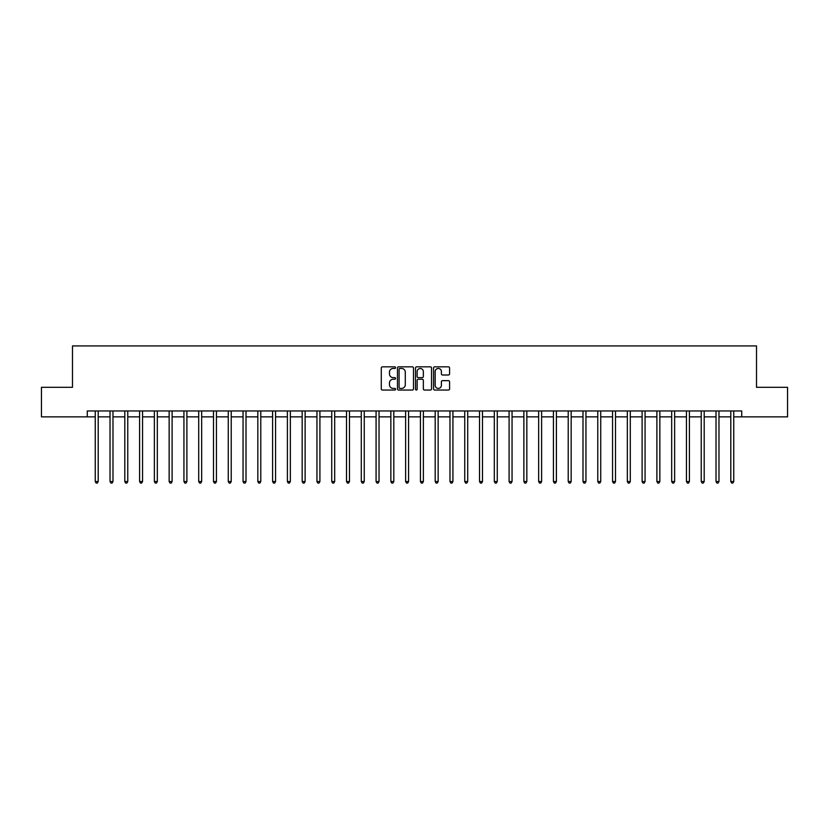 <?xml version="1.0" encoding="UTF-8"?>
<svg xmlns="http://www.w3.org/2000/svg" width="829" height="829" viewBox="0 0 829 829"><rect width="100%" height="100%" fill="white"/><g stroke="black" fill="none" stroke-linecap="round" stroke-linejoin="round"><path stroke-width="1.24" d="M395.578 367.641A0.808 0.808 0 0 0 394.77 366.832L382.438 366.832A1.161 1.161 0 0 0 381.278 367.993L381.278 388.884A1.161 1.161 0 0 0 382.438 390.044L394.77 390.044A0.808 0.808 0 0 0 395.578 389.226A0.808 0.808 0 0 0 394.77 388.418L393.174 388.418A3.71 3.71 0 0 1 389.464 384.708L389.464 382.967A3.71 3.71 0 0 1 393.174 379.247L394.77 379.247A0.808 0.808 0 0 0 395.578 378.438A0.808 0.808 0 0 0 394.77 377.62L393.174 377.62A3.71 3.71 0 0 1 389.464 373.91L389.464 372.169A3.71 3.71 0 0 1 393.174 368.459L394.77 368.459A0.808 0.808 0 0 0 395.578 367.641M448.416 375.009A1.161 1.161 0 0 0 449.577 373.848L449.577 367.993A1.161 1.161 0 0 0 448.416 366.832L434.728 366.832A1.161 1.161 0 0 0 433.567 367.993L433.567 388.884A1.161 1.161 0 0 0 434.728 390.044L448.416 390.044A1.161 1.161 0 0 0 449.577 388.884L449.577 381.806A1.161 1.161 0 0 0 448.416 380.646L442.562 380.646A1.161 1.161 0 0 0 441.401 381.806L441.401 385.309A3.109 3.109 0 0 1 438.292 388.418A3.109 3.109 0 0 1 435.184 385.309L435.184 371.558A3.109 3.109 0 0 1 438.292 368.459A3.109 3.109 0 0 1 441.401 371.558L441.401 373.848A1.161 1.161 0 0 0 442.562 375.009L448.416 375.009M87.273 416.863L41.45 416.863L41.45 387.309L72.486 387.309L72.486 345.921L756.514 345.921L756.514 387.309L787.55 387.309L787.55 416.863L741.727 416.863L741.727 410.956L87.273 410.956L87.273 416.863L95.252 416.863M413.484 367.993A1.161 1.161 0 0 0 412.324 366.832L398.625 366.832A1.161 1.161 0 0 0 397.464 367.993L397.464 388.884A1.161 1.161 0 0 0 398.625 390.044L412.324 390.044A1.161 1.161 0 0 0 413.484 388.884L413.484 367.993M416.676 366.832L430.375 366.832A1.161 1.161 0 0 1 431.536 367.993L431.536 388.884A1.161 1.161 0 0 1 430.375 390.044L424.51 390.044A1.161 1.161 0 0 1 423.35 388.884L423.35 380.407A1.161 1.161 0 0 0 422.189 379.247L418.303 379.247A1.161 1.161 0 0 0 417.142 380.407L417.142 389.226A0.808 0.808 0 0 1 416.324 390.044A0.808 0.808 0 0 1 415.516 389.226L415.516 367.993A1.161 1.161 0 0 1 416.676 366.832M98.205 416.863L110.029 416.863M112.982 416.863L124.806 416.863M127.77 416.863L139.593 416.863M142.547 416.863L154.37 416.863M157.323 416.863L169.147 416.863M172.111 416.863L183.934 416.863M186.888 416.863L198.711 416.863M201.665 416.863L213.488 416.863M216.442 416.863L228.276 416.863M231.229 416.863L243.052 416.863M246.006 416.863L257.829 416.863M260.783 416.863L272.606 416.863M275.57 416.863L287.394 416.863M290.347 416.863L302.171 416.863M305.124 416.863L316.947 416.863M319.911 416.863L331.735 416.863M334.688 416.863L346.512 416.863M349.465 416.863L361.289 416.863M364.252 416.863L376.076 416.863M379.029 416.863L390.853 416.863M393.806 416.863L405.63 416.863M408.583 416.863L420.417 416.863M423.37 416.863L435.194 416.863M438.147 416.863L449.971 416.863M452.924 416.863L464.748 416.863M467.711 416.863L479.535 416.863M482.488 416.863L494.312 416.863M497.265 416.863L509.089 416.863M512.053 416.863L523.876 416.863M526.829 416.863L538.653 416.863M541.606 416.863L553.43 416.863M556.394 416.863L568.217 416.863M571.171 416.863L582.994 416.863M585.948 416.863L597.771 416.863M600.724 416.863L612.558 416.863M615.512 416.863L627.335 416.863M630.289 416.863L642.112 416.863M645.066 416.863L656.889 416.863M659.853 416.863L671.677 416.863M674.63 416.863L686.453 416.863M689.407 416.863L701.23 416.863M704.194 416.863L716.018 416.863M718.971 416.863L730.795 416.863M733.748 416.863L741.727 416.863M399.91 368.459A0.808 0.808 0 0 0 399.091 369.268L399.091 387.609A0.808 0.808 0 0 0 399.91 388.418L401.588 388.418A3.71 3.71 0 0 0 405.298 384.708L405.298 372.169A3.71 3.71 0 0 0 401.588 368.459L399.91 368.459M423.35 371.62A3.109 3.109 0 0 0 420.241 368.511A3.109 3.109 0 0 0 417.142 371.62L417.142 376.459A1.161 1.161 0 0 0 418.303 377.62L422.189 377.62A1.161 1.161 0 0 0 423.35 376.459L423.35 371.62M98.35 410.956L98.288 411.101A1.181 1.181 0 0 0 98.205 411.547L98.205 481.545L95.252 481.545L95.252 411.547A1.181 1.181 0 0 0 95.169 411.101L95.107 410.956M98.205 481.545L97.314 483.079L96.133 483.079L95.252 481.545M113.127 410.956L113.076 411.101A1.181 1.181 0 0 0 112.982 411.547L112.982 481.545L110.029 481.545L110.029 411.547A1.181 1.181 0 0 0 109.946 411.101L109.884 410.956M112.982 481.545L112.102 483.079L110.92 483.079L110.029 481.545M127.915 410.956L127.853 411.101A1.181 1.181 0 0 0 127.77 411.547L127.77 481.545L124.806 481.545L124.806 411.547A1.181 1.181 0 0 0 124.723 411.101L124.661 410.956M127.77 481.545L126.878 483.079L125.697 483.079L124.806 481.545M142.692 410.956L142.629 411.101A1.181 1.181 0 0 0 142.547 411.547L142.547 481.545L139.593 481.545L139.593 411.547A1.181 1.181 0 0 0 139.5 411.101L139.448 410.956M142.547 481.545L141.655 483.079L140.474 483.079L139.593 481.545M157.469 410.956L157.406 411.101A1.181 1.181 0 0 0 157.323 411.547L157.323 481.545L154.37 481.545L154.37 411.547A1.181 1.181 0 0 0 154.287 411.101L154.225 410.956M157.323 481.545L156.443 483.079L155.261 483.079L154.37 481.545M172.256 410.956L172.194 411.101A1.181 1.181 0 0 0 172.111 411.547L172.111 481.545L169.147 481.545L169.147 411.547A1.181 1.181 0 0 0 169.064 411.101L169.002 410.956M172.111 481.545L171.22 483.079L170.038 483.079L169.147 481.545M187.033 410.956L186.971 411.101A1.181 1.181 0 0 0 186.888 411.547L186.888 481.545L183.934 481.545L183.934 411.547A1.181 1.181 0 0 0 183.841 411.101L183.789 410.956M186.888 481.545L185.997 483.079L184.815 483.079L183.934 481.545M201.81 410.956L201.748 411.101A1.181 1.181 0 0 0 201.665 411.547L201.665 481.545L198.711 481.545L198.711 411.547A1.181 1.181 0 0 0 198.628 411.101L198.566 410.956M201.665 481.545L200.784 483.079L199.592 483.079L198.711 481.545M216.597 410.956L216.535 411.101A1.181 1.181 0 0 0 216.442 411.547L216.442 481.545L213.488 481.545L213.488 411.547A1.181 1.181 0 0 0 213.405 411.101L213.343 410.956M216.442 481.545L215.561 483.079L214.379 483.079L213.488 481.545M231.374 410.956L231.312 411.101A1.181 1.181 0 0 0 231.229 411.547L231.229 481.545L228.276 481.545L228.276 411.547A1.181 1.181 0 0 0 228.182 411.101L228.12 410.956M231.229 481.545L230.338 483.079L229.156 483.079L228.276 481.545M246.151 410.956L246.089 411.101A1.181 1.181 0 0 0 246.006 411.547L246.006 481.545L243.052 481.545L243.052 411.547A1.181 1.181 0 0 0 242.97 411.101L242.907 410.956M246.006 481.545L245.125 483.079L243.933 483.079L243.052 481.545M260.928 410.956L260.876 411.101A1.181 1.181 0 0 0 260.783 411.547L260.783 481.545L257.829 481.545L257.829 411.547A1.181 1.181 0 0 0 257.746 411.101L257.684 410.956M260.783 481.545L259.902 483.079L258.721 483.079L257.829 481.545M275.715 410.956L275.653 411.101A1.181 1.181 0 0 0 275.57 411.547L275.57 481.545L272.606 481.545L272.606 411.547A1.181 1.181 0 0 0 272.523 411.101L272.461 410.956M275.57 481.545L274.679 483.079L273.497 483.079L272.606 481.545M290.492 410.956L290.43 411.101A1.181 1.181 0 0 0 290.347 411.547L290.347 481.545L287.394 481.545L287.394 411.547A1.181 1.181 0 0 0 287.311 411.101L287.248 410.956M290.347 481.545L289.456 483.079L288.274 483.079L287.394 481.545M305.269 410.956L305.217 411.101A1.181 1.181 0 0 0 305.124 411.547L305.124 481.545L302.171 481.545L302.171 411.547A1.181 1.181 0 0 0 302.088 411.101L302.025 410.956M305.124 481.545L304.243 483.079L303.062 483.079L302.171 481.545M320.056 410.956L319.994 411.101A1.181 1.181 0 0 0 319.911 411.547L319.911 481.545L316.947 481.545L316.947 411.547A1.181 1.181 0 0 0 316.865 411.101L316.802 410.956M319.911 481.545L319.02 483.079L317.839 483.079L316.947 481.545M334.833 410.956L334.771 411.101A1.181 1.181 0 0 0 334.688 411.547L334.688 481.545L331.735 481.545L331.735 411.547A1.181 1.181 0 0 0 331.641 411.101L331.59 410.956M334.688 481.545L333.797 483.079L332.616 483.079L331.735 481.545M349.61 410.956L349.548 411.101A1.181 1.181 0 0 0 349.465 411.547L349.465 481.545L346.512 481.545L346.512 411.547A1.181 1.181 0 0 0 346.429 411.101L346.367 410.956M349.465 481.545L348.584 483.079L347.403 483.079L346.512 481.545M364.397 410.956L364.335 411.101A1.181 1.181 0 0 0 364.252 411.547L364.252 481.545L361.289 481.545L361.289 411.547A1.181 1.181 0 0 0 361.206 411.101L361.143 410.956M364.252 481.545L363.361 483.079L362.18 483.079L361.289 481.545M379.174 410.956L379.112 411.101A1.181 1.181 0 0 0 379.029 411.547L379.029 481.545L376.076 481.545L376.076 411.547A1.181 1.181 0 0 0 375.983 411.101L375.931 410.956M379.029 481.545L378.138 483.079L376.957 483.079L376.076 481.545M393.951 410.956L393.889 411.101A1.181 1.181 0 0 0 393.806 411.547L393.806 481.545L390.853 481.545L390.853 411.547A1.181 1.181 0 0 0 390.77 411.101L390.708 410.956M393.806 481.545L392.925 483.079L391.734 483.079L390.853 481.545M408.738 410.956L408.676 411.101A1.181 1.181 0 0 0 408.583 411.547L408.583 481.545L405.63 481.545L405.63 411.547A1.181 1.181 0 0 0 405.547 411.101L405.485 410.956M408.583 481.545L407.702 483.079L406.521 483.079L405.63 481.545M423.515 410.956L423.453 411.101A1.181 1.181 0 0 0 423.37 411.547L423.37 481.545L420.417 481.545L420.417 411.547A1.181 1.181 0 0 0 420.324 411.101L420.262 410.956M423.37 481.545L422.479 483.079L421.298 483.079L420.417 481.545M438.292 410.956L438.23 411.101A1.181 1.181 0 0 0 438.147 411.547L438.147 481.545L435.194 481.545L435.194 411.547A1.181 1.181 0 0 0 435.111 411.101L435.049 410.956M438.147 481.545L437.266 483.079L436.075 483.079L435.194 481.545M453.069 410.956L453.017 411.101A1.181 1.181 0 0 0 452.924 411.547L452.924 481.545L449.971 481.545L449.971 411.547A1.181 1.181 0 0 0 449.888 411.101L449.826 410.956M452.924 481.545L452.043 483.079L450.862 483.079L449.971 481.545M467.857 410.956L467.794 411.101A1.181 1.181 0 0 0 467.711 411.547L467.711 481.545L464.748 481.545L464.748 411.547A1.181 1.181 0 0 0 464.665 411.101L464.603 410.956M467.711 481.545L466.82 483.079L465.639 483.079L464.748 481.545M482.633 410.956L482.571 411.101A1.181 1.181 0 0 0 482.488 411.547L482.488 481.545L479.535 481.545L479.535 411.547A1.181 1.181 0 0 0 479.452 411.101L479.39 410.956M482.488 481.545L481.597 483.079L480.416 483.079L479.535 481.545M497.41 410.956L497.359 411.101A1.181 1.181 0 0 0 497.265 411.547L497.265 481.545L494.312 481.545L494.312 411.547A1.181 1.181 0 0 0 494.229 411.101L494.167 410.956M497.265 481.545L496.384 483.079L495.203 483.079L494.312 481.545M512.198 410.956L512.135 411.101A1.181 1.181 0 0 0 512.053 411.547L512.053 481.545L509.089 481.545L509.089 411.547A1.181 1.181 0 0 0 509.006 411.101L508.944 410.956M512.053 481.545L511.161 483.079L509.98 483.079L509.089 481.545M526.975 410.956L526.912 411.101A1.181 1.181 0 0 0 526.829 411.547L526.829 481.545L523.876 481.545L523.876 411.547A1.181 1.181 0 0 0 523.783 411.101L523.731 410.956M526.829 481.545L525.938 483.079L524.757 483.079L523.876 481.545M541.751 410.956L541.689 411.101A1.181 1.181 0 0 0 541.606 411.547L541.606 481.545L538.653 481.545L538.653 411.547A1.181 1.181 0 0 0 538.57 411.101L538.508 410.956M541.606 481.545L540.726 483.079L539.544 483.079L538.653 481.545M556.539 410.956L556.477 411.101A1.181 1.181 0 0 0 556.394 411.547L556.394 481.545L553.43 481.545L553.43 411.547A1.181 1.181 0 0 0 553.347 411.101L553.285 410.956M556.394 481.545L555.503 483.079L554.321 483.079L553.43 481.545M571.316 410.956L571.254 411.101A1.181 1.181 0 0 0 571.171 411.547L571.171 481.545L568.217 481.545L568.217 411.547A1.181 1.181 0 0 0 568.124 411.101L568.072 410.956M571.171 481.545L570.279 483.079L569.098 483.079L568.217 481.545M586.093 410.956L586.03 411.101A1.181 1.181 0 0 0 585.948 411.547L585.948 481.545L582.994 481.545L582.994 411.547A1.181 1.181 0 0 0 582.911 411.101L582.849 410.956M585.948 481.545L585.067 483.079L583.875 483.079L582.994 481.545M600.88 410.956L600.818 411.101A1.181 1.181 0 0 0 600.724 411.547L600.724 481.545L597.771 481.545L597.771 411.547A1.181 1.181 0 0 0 597.688 411.101L597.626 410.956M600.724 481.545L599.844 483.079L598.662 483.079L597.771 481.545M615.657 410.956L615.595 411.101A1.181 1.181 0 0 0 615.512 411.547L615.512 481.545L612.558 481.545L612.558 411.547A1.181 1.181 0 0 0 612.465 411.101L612.403 410.956M615.512 481.545L614.621 483.079L613.439 483.079L612.558 481.545M630.434 410.956L630.372 411.101A1.181 1.181 0 0 0 630.289 411.547L630.289 481.545L627.335 481.545L627.335 411.547A1.181 1.181 0 0 0 627.252 411.101L627.19 410.956M630.289 481.545L629.408 483.079L628.216 483.079L627.335 481.545M645.211 410.956L645.159 411.101A1.181 1.181 0 0 0 645.066 411.547L645.066 481.545L642.112 481.545L642.112 411.547A1.181 1.181 0 0 0 642.029 411.101L641.967 410.956M645.066 481.545L644.185 483.079L643.003 483.079L642.112 481.545M659.998 410.956L659.936 411.101A1.181 1.181 0 0 0 659.853 411.547L659.853 481.545L656.889 481.545L656.889 411.547A1.181 1.181 0 0 0 656.806 411.101L656.744 410.956M659.853 481.545L658.962 483.079L657.78 483.079L656.889 481.545M674.775 410.956L674.713 411.101A1.181 1.181 0 0 0 674.63 411.547L674.63 481.545L671.677 481.545L671.677 411.547A1.181 1.181 0 0 0 671.594 411.101L671.531 410.956M674.63 481.545L673.739 483.079L672.557 483.079L671.677 481.545M689.552 410.956L689.5 411.101A1.181 1.181 0 0 0 689.407 411.547L689.407 481.545L686.453 481.545L686.453 411.547A1.181 1.181 0 0 0 686.371 411.101L686.308 410.956M689.407 481.545L688.526 483.079L687.345 483.079L686.453 481.545M704.339 410.956L704.277 411.101A1.181 1.181 0 0 0 704.194 411.547L704.194 481.545L701.23 481.545L701.23 411.547A1.181 1.181 0 0 0 701.147 411.101L701.085 410.956M704.194 481.545L703.303 483.079L702.122 483.079L701.23 481.545M719.116 410.956L719.054 411.101A1.181 1.181 0 0 0 718.971 411.547L718.971 481.545L716.018 481.545L716.018 411.547A1.181 1.181 0 0 0 715.924 411.101L715.873 410.956M718.971 481.545L718.08 483.079L716.898 483.079L716.018 481.545M733.893 410.956L733.831 411.101A1.181 1.181 0 0 0 733.748 411.547L733.748 481.545L730.795 481.545L730.795 411.547A1.181 1.181 0 0 0 730.712 411.101L730.65 410.956M733.748 481.545L732.867 483.079L731.686 483.079L730.795 481.545"/></g></svg>
